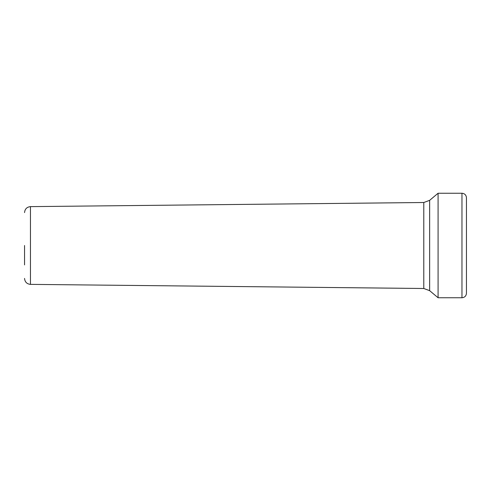 <?xml version="1.0" encoding="UTF-8"?>
<svg xmlns="http://www.w3.org/2000/svg" width="491" height="491" viewBox="0 0 491 491"><rect width="100%" height="100%" fill="white"/><g stroke="black" fill="none" stroke-linecap="round" stroke-linejoin="round"><path stroke-width="0.74" d="M24.55 264.907L24.55 245.5M466.45 245.5L466.45 293.274C466.186 295.993 464.689 297.485 461.97 297.755L461.97 193.245C464.689 193.515 466.186 195.007 466.45 197.726L466.45 245.5M24.55 278.403C24.894 282.006 26.864 283.994 30.46 284.375L30.46 206.625L423.782 202.507L429.637 200.34L438.082 193.245L438.082 297.755L461.97 297.755M429.637 200.34L429.637 290.66L438.082 297.755M423.782 202.507L423.782 288.493L429.637 290.66M30.46 284.375L423.782 288.493M438.082 193.245L461.97 193.245M30.46 206.625C26.864 207.006 24.894 208.994 24.55 212.597"/></g></svg>
